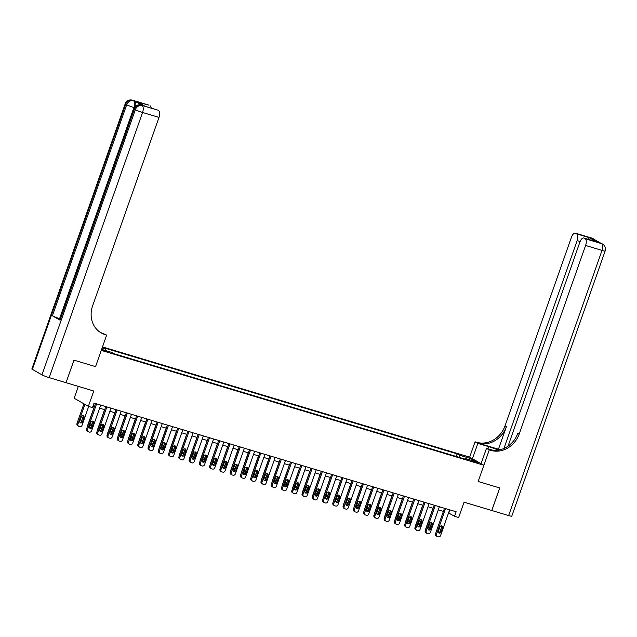 <?xml version="1.0" encoding="UTF-8"?>
<svg xmlns="http://www.w3.org/2000/svg" width="637" height="637" viewBox="0 0 637 637"><rect width="100%" height="100%" fill="white"/><g stroke="black" fill="none" stroke-linecap="round" stroke-linejoin="round"><path stroke-width="0.96" d="M106.873 351.815L102.748 350.095L106.873 351.815M78.343 386.388L74.163 398.244L88.368 406.358L92.469 407.584L94.061 403.078L456.14 511.774L454.547 516.288L458.656 517.515L464.054 502.187L491.764 510.5L499.703 487.95L478.156 481.484L483.873 465.249L101.267 350.39L95.55 366.625L106.666 335.054L105.185 334.616A24.007 21.316 -60.3 0 1 101.219 332.912A24.007 21.316 -60.3 0 1 92.604 305.903L158.987 117.399L142.561 112.47L49.184 377.637L66.017 382.694L73.956 360.144L95.55 366.625L73.996 360.152L66.017 382.686M483.873 465.249L469.668 457.143L102.493 346.91M474.828 461.618L471.404 460.766L478.825 463.29L474.828 461.618L474.629 462.191M459.58 457.462L459.444 455.192L457.127 453.87L103.258 347.635L105.575 348.965L105.67 350.589M459.444 455.192L470.528 458.521L476.444 461.897L465.352 458.568L464.859 459.046M101.625 349.379L111.491 352.341L113.808 353.662L467.677 459.898L465.352 458.568M102.135 347.929L105.575 348.965M88.368 406.358L93.766 391.022L66.057 382.702M448.552 512.92L454.547 516.288M92.97 406.175L94.459 406.629M99.611 408.174L104.723 409.71M109.875 411.255L114.986 412.792M120.13 414.337L125.25 415.865M130.394 417.418L135.514 418.947M140.658 420.492L145.777 422.028M150.921 423.573L156.041 425.11M161.185 426.655L166.305 428.191M171.449 429.736L176.56 431.273M181.712 432.818L186.824 434.354M191.976 435.899L197.088 437.436M202.24 438.981L207.351 440.517M212.503 442.062L217.615 443.599M222.767 445.144L227.879 446.68M233.031 448.225L238.142 449.762M243.286 451.307L248.406 452.843M253.55 454.388L258.67 455.925M263.814 457.47L268.933 459.006M274.077 460.551L279.197 462.08M284.341 463.632L289.461 465.161M294.605 466.706L299.716 468.243M304.868 469.788L309.98 471.324M315.132 472.869L320.244 474.406M325.396 475.95L330.507 477.487M335.659 479.032L340.771 480.569M345.923 482.113L351.035 483.65M356.187 485.195L361.298 486.732M366.442 488.276L371.562 489.813M376.706 491.358L381.826 492.895M386.97 494.439L392.089 495.976M397.233 497.521L402.353 499.058M407.497 500.602L412.617 502.139M417.761 503.684L422.872 505.221M428.024 506.765L433.136 508.294M438.288 509.847L443.4 511.376M449.881 509.895L448.79 513M457.127 453.87L456.211 456.45M469.429 459.795L470.528 458.521M449.642 509.823L440.589 535.534A1.919 1.704 119.7 0 1 438.312 536.848L437.492 536.601A1.919 1.704 119.7 0 1 436.48 534.3L445.534 508.589M444.491 508.278L435.525 533.75L436.48 534.3M440.995 532.062A1.537 1.362 -60.3 0 1 438.367 531.274L439.888 526.95A1.537 1.362 -60.3 0 1 442.516 527.739L440.995 532.062L440.032 531.521A1.537 1.362 -60.3 0 1 438.503 532.62M441.417 525.851A1.537 1.362 -60.3 0 1 441.56 527.189L440.032 531.521M437.173 536.465L436.21 535.916A1.919 1.704 -60.3 0 1 435.525 533.75M432.977 508.246L425.93 528.272A1.919 1.704 -60.3 0 0 425.811 529.1M428.908 527.141A1.537 1.362 119.7 0 0 430.437 526.043L431.376 523.367M428.685 526.536A1.537 1.362 119.7 0 0 430.031 527.683M439.379 506.741L430.325 532.452A1.919 1.704 119.7 0 1 428.048 533.766L427.228 533.519A1.919 1.704 119.7 0 1 426.217 531.218L435.27 505.515M434.227 505.197L425.261 530.677L426.217 531.218M430.731 528.989A1.537 1.362 -60.3 0 1 428.104 528.192L429.625 523.869A1.537 1.362 -60.3 0 1 432.252 524.657L430.731 528.989L429.768 528.439A1.537 1.362 -60.3 0 1 428.239 529.538M431.153 522.77A1.537 1.362 -60.3 0 1 431.297 524.108L429.768 528.439M426.909 533.384L425.946 532.835A1.919 1.704 -60.3 0 1 425.261 530.677M429.115 503.66L420.062 529.371A1.919 1.704 119.7 0 1 417.784 530.685L416.964 530.438A1.919 1.704 119.7 0 1 415.953 528.137L425.006 502.434M423.971 502.115L414.998 527.595L415.953 528.137M420.468 525.907A1.537 1.362 -60.3 0 1 417.84 525.119L419.361 520.787A1.537 1.362 -60.3 0 1 421.989 521.576L420.468 525.907L419.504 525.358A1.537 1.362 -60.3 0 1 417.976 526.457M420.89 519.688A1.537 1.362 -60.3 0 1 421.033 521.026L419.504 525.358M416.646 530.303L415.682 529.753A1.919 1.704 -60.3 0 1 414.998 527.595M418.851 500.578L409.798 526.289A1.919 1.704 119.7 0 1 407.521 527.603L406.701 527.356A1.919 1.704 119.7 0 1 405.689 525.063L414.751 499.352M413.708 499.034L404.734 524.514L405.689 525.063M410.204 522.826A1.537 1.362 -60.3 0 1 407.576 522.037L409.097 517.706A1.537 1.362 -60.3 0 1 411.725 518.494L410.204 522.826L409.241 522.276A1.537 1.362 -60.3 0 1 407.712 523.375M410.634 516.607A1.537 1.362 -60.3 0 1 410.769 517.945L409.241 522.276M406.382 527.221L405.427 526.672A1.919 1.704 -60.3 0 1 404.734 524.514M422.713 505.173L415.666 525.191A1.919 1.704 -60.3 0 0 415.555 526.019M418.644 524.06A1.537 1.362 119.7 0 0 420.173 522.961L421.113 520.294M418.421 523.455A1.537 1.362 119.7 0 0 419.767 524.601M412.457 502.091L405.403 522.117A1.919 1.704 -60.3 0 0 405.291 522.937M408.381 520.978A1.537 1.362 119.7 0 0 409.909 519.88L410.849 517.212M408.158 520.373A1.537 1.362 119.7 0 0 409.511 521.52M402.194 499.01L395.139 519.036A1.919 1.704 -60.3 0 0 395.028 519.856M398.117 517.897A1.537 1.362 119.7 0 0 399.646 516.798L400.585 514.131M397.894 517.292A1.537 1.362 119.7 0 0 399.248 518.438M408.588 497.497L399.534 523.208A1.919 1.704 119.7 0 1 397.257 524.522L396.437 524.275A1.919 1.704 119.7 0 1 395.434 521.982L404.487 496.271M403.444 495.952L394.47 521.432L395.434 521.982M399.94 519.744A1.537 1.362 -60.3 0 1 397.313 518.956L398.834 514.624A1.537 1.362 -60.3 0 1 401.461 515.413L399.94 519.744L398.977 519.195A1.537 1.362 -60.3 0 1 397.448 520.294M400.37 513.526A1.537 1.362 -60.3 0 1 400.506 514.863L398.977 519.195M396.118 524.14L395.163 523.59A1.919 1.704 -60.3 0 1 394.47 521.432M391.93 495.928L384.875 515.954A1.919 1.704 -60.3 0 0 384.764 516.774M387.853 514.815A1.537 1.362 119.7 0 0 389.382 513.717L390.322 511.049M387.638 514.21A1.537 1.362 119.7 0 0 388.984 515.365M591.781 238.087A5.765 5.765 0 0 1 592.975 238.596A5.765 5.112 119.7 0 0 592.028 238.19L575.609 233.261A5.765 2.596 -73.3 0 0 575.354 233.15L591.781 238.087A5.765 2.596 106.7 0 1 592.028 238.19L601.623 243.668A5.765 2.596 106.7 0 1 602.021 250.397L585.594 245.468A5.765 2.596 -73.3 0 0 585.204 238.74L601.623 243.668A5.765 5.112 -60.3 0 1 602.57 244.075A5.765 5.765 0 0 1 605.15 250.994A5.765 0.533 19.4 0 1 602.021 250.397L508.637 515.564L491.804 510.516L499.742 487.966L478.156 481.484L489.272 449.913L490.745 450.359A24.007 21.316 119.7 0 0 519.211 433.972L585.594 245.468M498.421 450.128A10.805 1.003 19.4 0 0 488.523 446.601L477.854 443.4L475.067 441.807L476.548 442.253A24.007 21.316 119.7 0 0 505.014 425.866L571.397 237.354A5.765 2.596 -73.3 0 1 575.354 233.15M481.086 463.656L486.485 448.329L493.054 450.295M486.485 448.329L489.272 449.913M498.452 449.204L477.925 443.041A24.007 21.316 119.7 0 0 506.391 426.655L498.452 449.204L499.655 449.889M587.951 239.225L589.05 237.601L596.383 241.789L585.204 238.74M584.065 238.095A5.765 2.596 -73.3 0 0 583.818 237.983A5.765 2.596 -73.3 0 0 579.861 242.187L508.031 446.163M605.15 250.994L511.766 516.169A5.765 0.533 -160.6 0 1 508.637 515.564M472.455 458.728L477.854 443.4M469.668 457.143L475.067 441.807M503.947 448.472L577.138 240.635A5.765 2.596 -73.3 0 0 576.74 233.906L589.05 237.601M575.609 233.261L576.74 233.906M490.745 450.359L489.367 449.571A24.007 21.316 119.7 0 0 517.833 433.184L519.211 433.972M596.383 241.789L583.818 237.983M142.441 105.559L141.207 105.193A5.765 2.596 -73.3 0 0 140.96 105.089L142.186 105.455A5.765 2.596 106.7 0 1 142.441 105.559L134.765 101.179A5.765 2.596 106.7 0 1 135.641 106.156M106.666 335.054L100.415 332.426M137.807 102.143L145.14 106.323L137.807 102.143L148.994 105.193L134.765 101.179M150.125 105.838A5.765 2.596 106.7 0 1 151.176 108.107M59.918 318.683L59.607 318.588A5.765 0.533 -160.6 0 1 52.377 315.801L126.699 104.739L125.744 104.197A5.765 5.112 119.7 0 1 132.576 100.264A5.765 2.596 -73.3 0 0 132.321 100.152L148.747 105.081A5.765 2.596 106.7 0 1 148.994 105.193M49.184 377.637A5.765 0.533 -160.6 0 1 41.954 374.843L32.36 369.364A5.765 0.533 -160.6 0 1 31.85 368.934L125.234 103.759A5.765 0.533 19.4 0 0 125.744 104.197L32.36 369.364M52.377 315.801L60.053 320.18A5.765 0.533 -160.6 0 1 59.544 319.742L133.866 108.688A5.765 0.533 19.4 0 0 134.375 109.126L60.053 320.18M145.252 106.331L157.204 109.914A5.765 2.596 106.7 0 1 157.458 110.026L145.14 106.323M41.954 374.843L135.339 109.675L134.375 109.126A5.765 5.112 119.7 0 1 141.207 105.193L157.458 110.026M158.589 110.671A5.765 2.596 106.7 0 1 158.987 117.399M105.185 334.616L103.807 333.828A24.007 21.316 -60.3 0 1 100.542 332.506M398.324 494.423L389.271 520.126A1.919 1.704 119.7 0 1 386.993 521.44L386.173 521.193A1.919 1.704 119.7 0 1 385.17 518.9L394.223 493.189M393.18 492.871L384.207 518.351L385.17 518.9M389.677 516.663A1.537 1.362 -60.3 0 1 387.049 515.874L388.578 511.543A1.537 1.362 -60.3 0 1 391.198 512.331L389.677 516.663L388.713 516.113A1.537 1.362 -60.3 0 1 387.185 517.212M390.107 510.444A1.537 1.362 -60.3 0 1 390.242 511.782L388.713 516.113M385.855 521.058L384.899 520.509A1.919 1.704 -60.3 0 1 384.207 518.351M388.06 491.342L379.007 517.045A1.919 1.704 119.7 0 1 376.73 518.359L375.91 518.112A1.919 1.704 119.7 0 1 374.906 515.819L383.96 490.108M382.917 489.797L373.943 515.269L374.906 515.819M379.413 513.581A1.537 1.362 -60.3 0 1 376.786 512.793L378.314 508.461A1.537 1.362 -60.3 0 1 380.942 509.25L379.413 513.581L378.458 513.032A1.537 1.362 -60.3 0 1 376.921 514.131M379.843 507.363A1.537 1.362 -60.3 0 1 379.978 508.7L378.458 513.032M375.591 517.977L374.636 517.427A1.919 1.704 -60.3 0 1 373.943 515.269M377.797 488.261L368.743 513.971A1.919 1.704 119.7 0 1 366.466 515.277L365.646 515.03A1.919 1.704 119.7 0 1 364.643 512.737L373.696 487.026M372.653 486.716L363.679 512.188L364.643 512.737M369.149 510.5A1.537 1.362 -60.3 0 1 366.522 509.711L368.051 505.38A1.537 1.362 -60.3 0 1 370.678 506.168L369.149 510.5L368.194 509.95A1.537 1.362 -60.3 0 1 366.657 511.049M369.579 504.281A1.537 1.362 -60.3 0 1 369.715 505.619L368.194 509.95M365.327 514.895L364.372 514.346A1.919 1.704 -60.3 0 1 363.679 512.188M367.541 485.179L358.48 510.89A1.919 1.704 119.7 0 1 356.202 512.196L355.382 511.949A1.919 1.704 119.7 0 1 354.379 509.656L363.432 483.945M362.389 483.634L353.416 509.106L354.379 509.656M358.886 507.418A1.537 1.362 -60.3 0 1 356.258 506.63L357.787 502.298A1.537 1.362 -60.3 0 1 360.415 503.087L358.886 507.418L357.93 506.869A1.537 1.362 -60.3 0 1 356.401 507.968M359.316 501.2A1.537 1.362 -60.3 0 1 359.451 502.537L357.93 506.869M355.064 511.814L354.108 511.264A1.919 1.704 -60.3 0 1 353.416 509.106M357.277 482.098L348.224 507.808A1.919 1.704 119.7 0 1 345.947 509.114L345.119 508.867A1.919 1.704 119.7 0 1 344.115 506.574L353.169 480.863M352.126 480.553L343.152 506.025L344.115 506.574M348.622 504.337A1.537 1.362 -60.3 0 1 345.995 503.548L347.523 499.217A1.537 1.362 -60.3 0 1 350.151 500.005L348.622 504.337L347.667 503.787A1.537 1.362 -60.3 0 1 346.138 504.886M349.052 498.118A1.537 1.362 -60.3 0 1 349.187 499.456L347.667 503.787M344.808 508.732L343.845 508.183A1.919 1.704 -60.3 0 1 343.152 506.025M381.667 492.847L374.612 512.873A1.919 1.704 -60.3 0 0 374.5 513.693M377.59 511.734A1.537 1.362 119.7 0 0 379.126 510.635L380.066 507.968M377.375 511.129A1.537 1.362 119.7 0 0 378.72 512.283M371.403 489.765L364.348 509.791A1.919 1.704 -60.3 0 0 364.237 510.611M367.326 508.652A1.537 1.362 119.7 0 0 368.863 507.554L369.802 504.886M367.111 508.047A1.537 1.362 119.7 0 0 368.457 509.202M361.139 486.684L354.084 506.71A1.919 1.704 -60.3 0 0 353.973 507.53M357.062 505.571A1.537 1.362 119.7 0 0 358.599 504.472L359.539 501.805M356.847 504.966A1.537 1.362 119.7 0 0 358.193 506.12M350.876 483.602L343.821 503.628A1.919 1.704 -60.3 0 0 343.709 504.448M346.807 502.489A1.537 1.362 119.7 0 0 348.335 501.391L349.275 498.723M346.584 501.884A1.537 1.362 119.7 0 0 347.929 503.039M340.612 480.521L333.557 500.547A1.919 1.704 -60.3 0 0 333.446 501.367M336.543 499.408A1.537 1.362 119.7 0 0 338.072 498.309L339.011 495.642M336.32 498.803A1.537 1.362 119.7 0 0 337.666 499.957M347.014 479.016L337.96 504.727A1.919 1.704 119.7 0 1 335.683 506.033L334.855 505.786A1.919 1.704 119.7 0 1 333.852 503.493L342.905 477.782M341.862 477.471L332.896 502.943L333.852 503.493M338.358 501.255A1.537 1.362 -60.3 0 1 335.731 500.467L337.26 496.135A1.537 1.362 -60.3 0 1 339.887 496.924L338.358 501.255L337.403 500.706A1.537 1.362 -60.3 0 1 335.874 501.805M338.788 495.037A1.537 1.362 -60.3 0 1 338.924 496.382L337.403 500.706M334.544 505.651L333.581 505.109A1.919 1.704 -60.3 0 1 332.896 502.943M330.348 477.439L323.301 497.465A1.919 1.704 -60.3 0 0 323.182 498.285M326.279 496.327A1.537 1.362 119.7 0 0 327.808 495.228L328.748 492.56M326.056 495.721A1.537 1.362 119.7 0 0 327.402 496.876M336.75 475.935L327.697 501.645A1.919 1.704 119.7 0 1 325.419 502.951L324.599 502.704A1.919 1.704 119.7 0 1 323.588 500.411L332.641 474.7M331.598 474.39L322.633 499.862L323.588 500.411M328.095 498.174A1.537 1.362 -60.3 0 1 325.475 497.386L326.996 493.054A1.537 1.362 -60.3 0 1 329.624 493.842L328.095 498.174L327.139 497.624A1.537 1.362 -60.3 0 1 325.611 498.723M328.525 491.955A1.537 1.362 -60.3 0 1 328.66 493.301L327.139 497.624M324.281 502.569L323.317 502.028A1.919 1.704 -60.3 0 1 322.633 499.862M320.085 474.358L313.038 494.384A1.919 1.704 -60.3 0 0 312.918 495.204M316.016 493.245A1.537 1.362 119.7 0 0 317.545 492.146L318.484 489.479M315.793 492.648A1.537 1.362 119.7 0 0 317.138 493.794M326.486 472.853L317.433 498.564A1.919 1.704 119.7 0 1 315.156 499.878L314.336 499.631A1.919 1.704 119.7 0 1 313.324 497.33L322.378 471.619M321.335 471.308L312.369 496.78L313.324 497.33M317.839 495.092A1.537 1.362 -60.3 0 1 315.211 494.304L316.732 489.972A1.537 1.362 -60.3 0 1 319.36 490.769L317.839 495.092L316.876 494.543A1.537 1.362 -60.3 0 1 315.347 495.65M318.261 488.874A1.537 1.362 -60.3 0 1 318.404 490.219L316.876 494.543M314.017 499.488L313.054 498.946A1.919 1.704 -60.3 0 1 312.369 496.78M309.821 471.276L302.774 491.302A1.919 1.704 -60.3 0 0 302.655 492.13M305.752 490.164A1.537 1.362 119.7 0 0 307.281 489.065L308.22 486.397M305.529 489.566A1.537 1.362 119.7 0 0 306.875 490.713M316.223 469.772L307.169 495.482A1.919 1.704 119.7 0 1 304.892 496.796L304.072 496.549A1.919 1.704 119.7 0 1 303.061 494.248L312.114 468.537M311.071 468.227L302.105 493.699L303.061 494.248M307.575 492.011A1.537 1.362 -60.3 0 1 304.948 491.223L306.469 486.899A1.537 1.362 -60.3 0 1 309.096 487.687L307.575 492.011L306.612 491.461A1.537 1.362 -60.3 0 1 305.083 492.568M307.997 485.792A1.537 1.362 -60.3 0 1 308.141 487.138L306.612 491.461M303.753 496.414L302.79 495.865A1.919 1.704 -60.3 0 1 302.105 493.699M299.557 468.195L292.51 488.221A1.919 1.704 -60.3 0 0 292.399 489.049M295.488 487.082A1.537 1.362 119.7 0 0 297.017 485.983L297.957 483.316M295.265 486.485A1.537 1.362 119.7 0 0 296.619 487.631M305.959 466.69L296.906 492.401A1.919 1.704 119.7 0 1 294.628 493.715L293.808 493.468A1.919 1.704 119.7 0 1 292.797 491.167L301.85 465.456M300.815 465.145L291.842 490.617L292.797 491.167M297.312 488.929A1.537 1.362 -60.3 0 1 294.684 488.141L296.205 483.817A1.537 1.362 -60.3 0 1 298.833 484.606L297.312 488.929L296.348 488.388A1.537 1.362 -60.3 0 1 294.82 489.487M297.734 482.711A1.537 1.362 -60.3 0 1 297.877 484.056L296.348 488.388M293.49 493.333L292.526 492.783A1.919 1.704 -60.3 0 1 291.842 490.617M289.302 465.114L282.247 485.139A1.919 1.704 -60.3 0 0 282.135 485.967M285.225 484.009A1.537 1.362 119.7 0 0 286.754 482.902L287.693 480.234M285.002 483.403A1.537 1.362 119.7 0 0 286.355 484.55M295.695 463.609L286.642 489.32A1.919 1.704 119.7 0 1 284.365 490.633L283.545 490.386A1.919 1.704 119.7 0 1 282.533 488.085L291.595 462.374M290.552 462.064L281.578 487.536L282.533 488.085M287.048 485.848A1.537 1.362 -60.3 0 1 284.421 485.06L285.941 480.736A1.537 1.362 -60.3 0 1 288.569 481.524L287.048 485.848L286.085 485.306A1.537 1.362 -60.3 0 1 284.556 486.405M287.478 479.637A1.537 1.362 -60.3 0 1 287.613 480.975L286.085 485.306M283.226 490.251L282.271 489.702A1.919 1.704 -60.3 0 1 281.578 487.536M279.038 462.032L271.983 482.058A1.919 1.704 -60.3 0 0 271.872 482.886M274.961 480.927A1.537 1.362 119.7 0 0 276.49 479.82L277.429 477.153M274.738 480.322A1.537 1.362 119.7 0 0 276.092 481.468M285.432 460.527L276.378 486.238A1.919 1.704 119.7 0 1 274.101 487.552L273.281 487.305A1.919 1.704 119.7 0 1 272.278 485.004L281.331 459.293M280.288 458.982L271.314 484.462L272.278 485.004M276.784 482.766A1.537 1.362 -60.3 0 1 274.157 481.978L275.678 477.654A1.537 1.362 -60.3 0 1 278.305 478.443L276.784 482.766L275.821 482.225A1.537 1.362 -60.3 0 1 274.292 483.324M277.214 476.556A1.537 1.362 -60.3 0 1 277.35 477.893L275.821 482.225M272.962 487.17L272.007 486.62A1.919 1.704 -60.3 0 1 271.314 484.462M275.168 457.446L266.115 483.157A1.919 1.704 119.7 0 1 263.837 484.47L263.017 484.224A1.919 1.704 119.7 0 1 262.014 481.922L271.067 456.219M270.024 455.901L261.051 481.381L262.014 481.922M266.521 479.693A1.537 1.362 -60.3 0 1 263.893 478.897L265.422 474.573A1.537 1.362 -60.3 0 1 268.042 475.361L266.521 479.693L265.565 479.143A1.537 1.362 -60.3 0 1 264.029 480.242M266.951 473.474A1.537 1.362 -60.3 0 1 267.086 474.812L265.565 479.143M262.699 484.088L261.743 483.539A1.919 1.704 -60.3 0 1 261.051 481.381M264.904 454.364L255.851 480.075A1.919 1.704 119.7 0 1 253.574 481.389L252.754 481.142A1.919 1.704 119.7 0 1 251.75 478.841L260.804 453.138M259.761 452.819L250.787 478.299L251.75 478.841M256.257 476.611A1.537 1.362 -60.3 0 1 253.63 475.823L255.158 471.491A1.537 1.362 -60.3 0 1 257.786 472.28L256.257 476.611L255.302 476.062A1.537 1.362 -60.3 0 1 253.765 477.161M256.687 470.393A1.537 1.362 -60.3 0 1 256.822 471.73L255.302 476.062M252.435 481.007L251.48 480.457A1.919 1.704 -60.3 0 1 250.787 478.299M254.641 451.283L245.587 476.994A1.919 1.704 119.7 0 1 243.31 478.307L242.49 478.061A1.919 1.704 119.7 0 1 241.487 475.767L250.54 450.056M249.497 449.738L240.523 475.218L241.487 475.767M245.993 473.53A1.537 1.362 -60.3 0 1 243.366 472.742L244.895 468.41A1.537 1.362 -60.3 0 1 247.522 469.198L245.993 473.53L245.038 472.98A1.537 1.362 -60.3 0 1 243.501 474.079M246.423 467.311A1.537 1.362 -60.3 0 1 246.559 468.649L245.038 472.98M242.171 477.925L241.216 477.376A1.919 1.704 -60.3 0 1 240.523 475.218M244.385 448.209L235.324 473.912A1.919 1.704 119.7 0 1 233.046 475.226L232.226 474.979A1.919 1.704 119.7 0 1 231.223 472.686L240.276 446.975M239.233 446.656L230.26 472.136L231.223 472.686M235.73 470.448A1.537 1.362 -60.3 0 1 233.102 469.66L234.631 465.328A1.537 1.362 -60.3 0 1 237.259 466.117L235.73 470.448L234.774 469.899A1.537 1.362 -60.3 0 1 233.246 470.998M236.16 464.23A1.537 1.362 -60.3 0 1 236.295 465.567L234.774 469.899M231.908 474.844L230.952 474.294A1.919 1.704 -60.3 0 1 230.26 472.136M234.121 445.128L225.068 470.831A1.919 1.704 119.7 0 1 222.791 472.144L221.963 471.898A1.919 1.704 119.7 0 1 220.959 469.604L230.013 443.893M228.97 443.583L219.996 469.055L220.959 469.604M225.466 467.367A1.537 1.362 -60.3 0 1 222.839 466.579L224.367 462.247A1.537 1.362 -60.3 0 1 226.995 463.035L225.466 467.367L224.511 466.817A1.537 1.362 -60.3 0 1 222.982 467.916M225.896 461.148A1.537 1.362 -60.3 0 1 226.031 462.486L224.511 466.817M221.652 471.762L220.689 471.213A1.919 1.704 -60.3 0 1 219.996 469.055M223.858 442.046L214.804 467.757A1.919 1.704 119.7 0 1 212.527 469.063L211.699 468.816A1.919 1.704 119.7 0 1 210.696 466.523L219.749 440.812M218.706 440.501L209.74 465.973L210.696 466.523M215.202 464.285A1.537 1.362 -60.3 0 1 212.575 463.497L214.104 459.166A1.537 1.362 -60.3 0 1 216.731 459.954L215.202 464.285L214.247 463.736A1.537 1.362 -60.3 0 1 212.718 464.835M215.632 458.067A1.537 1.362 -60.3 0 1 215.768 459.404L214.247 463.736M211.388 468.681L210.425 468.131A1.919 1.704 -60.3 0 1 209.74 465.973M213.594 438.965L204.541 464.676A1.919 1.704 119.7 0 1 202.263 465.981L201.443 465.735A1.919 1.704 119.7 0 1 200.432 463.441L209.485 437.73M208.442 437.42L199.477 462.892L200.432 463.441M204.947 461.204A1.537 1.362 -60.3 0 1 202.319 460.416L203.84 456.084A1.537 1.362 -60.3 0 1 206.468 456.872L204.947 461.204L203.983 460.655A1.537 1.362 -60.3 0 1 202.455 461.753M205.369 454.985A1.537 1.362 -60.3 0 1 205.504 456.323L203.983 460.655M201.125 465.599L200.161 465.05A1.919 1.704 -60.3 0 1 199.477 462.892M203.33 435.883L194.277 461.594A1.919 1.704 119.7 0 1 192 462.9L191.18 462.653A1.919 1.704 119.7 0 1 190.168 460.36L199.222 434.649M198.179 434.338L189.213 459.81L190.168 460.36M194.683 458.122A1.537 1.362 -60.3 0 1 192.055 457.334L193.576 453.003A1.537 1.362 -60.3 0 1 196.204 453.791L194.683 458.122L193.72 457.573A1.537 1.362 -60.3 0 1 192.191 458.672M195.105 451.904A1.537 1.362 -60.3 0 1 195.248 453.241L193.72 457.573M190.861 462.518L189.898 461.968A1.919 1.704 -60.3 0 1 189.213 459.81M193.067 432.802L184.013 458.513A1.919 1.704 119.7 0 1 181.736 459.818L180.916 459.572A1.919 1.704 119.7 0 1 179.905 457.278L188.958 431.567M187.915 431.257L178.949 456.729L179.905 457.278M184.419 455.041A1.537 1.362 -60.3 0 1 181.792 454.253L183.313 449.921A1.537 1.362 -60.3 0 1 185.94 450.709L184.419 455.041L183.456 454.492A1.537 1.362 -60.3 0 1 181.927 455.59M184.841 448.822A1.537 1.362 -60.3 0 1 184.985 450.168L183.456 454.492M180.597 459.436L179.634 458.895A1.919 1.704 -60.3 0 1 178.949 456.729M182.803 429.72L173.75 455.431A1.919 1.704 119.7 0 1 171.472 456.737L170.652 456.49A1.919 1.704 119.7 0 1 169.641 454.197L178.694 428.486M177.659 428.175L168.686 453.648L169.641 454.197M174.156 451.959A1.537 1.362 -60.3 0 1 171.528 451.171L173.049 446.84A1.537 1.362 -60.3 0 1 175.677 447.628L174.156 451.959L173.192 451.41A1.537 1.362 -60.3 0 1 171.664 452.509M174.578 445.741A1.537 1.362 -60.3 0 1 174.721 447.086L173.192 451.41M170.334 456.355L169.37 455.813A1.919 1.704 -60.3 0 1 168.686 453.648M172.539 426.639L163.486 452.35A1.919 1.704 119.7 0 1 161.209 453.655L160.389 453.417A1.919 1.704 119.7 0 1 159.377 451.115L168.439 425.405M167.396 425.094L158.422 450.566L159.377 451.115M163.892 448.878A1.537 1.362 -60.3 0 1 161.265 448.09L162.785 443.758A1.537 1.362 -60.3 0 1 165.413 444.546L163.892 448.878L162.929 448.329A1.537 1.362 -60.3 0 1 161.4 449.427M164.322 442.659A1.537 1.362 -60.3 0 1 164.457 444.005L162.929 448.329M160.07 453.273L159.115 452.732A1.919 1.704 -60.3 0 1 158.422 450.566M162.276 423.557L153.222 449.268A1.919 1.704 119.7 0 1 150.945 450.582L150.125 450.335A1.919 1.704 119.7 0 1 149.122 448.034L158.175 422.323M157.132 422.012L148.158 447.485L149.122 448.034M153.628 445.796A1.537 1.362 -60.3 0 1 151.001 445.008L152.522 440.677A1.537 1.362 -60.3 0 1 155.149 441.473L153.628 445.796L152.665 445.247A1.537 1.362 -60.3 0 1 151.136 446.354M154.058 439.578A1.537 1.362 -60.3 0 1 154.194 440.923L152.665 445.247M149.806 450.2L148.851 449.65A1.919 1.704 -60.3 0 1 148.158 447.485M152.012 420.476L142.959 446.187A1.919 1.704 119.7 0 1 140.681 447.5L139.861 447.254A1.919 1.704 119.7 0 1 138.858 444.952L147.911 419.242M146.868 418.931L137.895 444.403L138.858 444.952M143.365 442.715A1.537 1.362 -60.3 0 1 140.737 441.927L142.266 437.603A1.537 1.362 -60.3 0 1 144.886 438.391L143.365 442.715L142.409 442.174A1.537 1.362 -60.3 0 1 140.873 443.272M143.795 436.496A1.537 1.362 -60.3 0 1 143.93 437.842L142.409 442.174M139.543 447.118L138.587 446.569A1.919 1.704 -60.3 0 1 137.895 444.403M141.748 417.394L132.695 443.105A1.919 1.704 119.7 0 1 130.418 444.419L129.598 444.172A1.919 1.704 119.7 0 1 128.594 441.871L137.648 416.16M136.605 415.85L127.631 441.322L128.594 441.871M133.101 439.634A1.537 1.362 -60.3 0 1 130.474 438.845L132.002 434.522A1.537 1.362 -60.3 0 1 134.63 435.31L133.101 439.634L132.146 439.092A1.537 1.362 -60.3 0 1 130.609 440.191M133.531 433.423A1.537 1.362 -60.3 0 1 133.666 434.76L132.146 439.092M129.279 444.037L128.324 443.487A1.919 1.704 -60.3 0 1 127.631 441.322M131.485 414.313L122.431 440.024A1.919 1.704 119.7 0 1 120.154 441.337L119.334 441.091A1.919 1.704 119.7 0 1 118.331 438.789L127.384 413.079M126.341 412.768L117.367 438.248L118.331 438.789M122.837 436.552A1.537 1.362 -60.3 0 1 120.21 435.764L121.739 431.44A1.537 1.362 -60.3 0 1 124.366 432.228L122.837 436.552L121.882 436.011A1.537 1.362 -60.3 0 1 120.345 437.109M123.267 430.341A1.537 1.362 -60.3 0 1 123.403 431.679L121.882 436.011M119.015 440.955L118.06 440.406A1.919 1.704 -60.3 0 1 117.367 438.248M121.229 411.231L112.168 436.942A1.919 1.704 119.7 0 1 109.89 438.256L109.07 438.009A1.919 1.704 119.7 0 1 108.067 435.708L117.12 410.005M116.077 409.687L107.104 435.167L108.067 435.708M112.574 433.478A1.537 1.362 -60.3 0 1 109.946 432.682L111.475 428.359A1.537 1.362 -60.3 0 1 114.103 429.147L112.574 433.478L111.618 432.929A1.537 1.362 -60.3 0 1 110.09 434.028M113.004 427.26A1.537 1.362 -60.3 0 1 113.139 428.597L111.618 432.929M108.752 437.874L107.796 437.324A1.919 1.704 -60.3 0 1 107.104 435.167M110.965 408.15L101.912 433.861A1.919 1.704 119.7 0 1 99.635 435.175L98.807 434.928A1.919 1.704 119.7 0 1 97.803 432.627L106.857 406.924M105.814 406.605L96.84 432.085L97.803 432.627M102.31 430.397A1.537 1.362 -60.3 0 1 99.683 429.609L101.211 425.277A1.537 1.362 -60.3 0 1 103.839 426.065L102.31 430.397L101.355 429.848A1.537 1.362 -60.3 0 1 99.826 430.946M102.74 424.178A1.537 1.362 -60.3 0 1 102.875 425.516L101.355 429.848M98.496 434.792L97.533 434.243A1.919 1.704 -60.3 0 1 96.84 432.085M268.774 458.959L261.719 478.976A1.919 1.704 -60.3 0 0 261.608 479.804M264.697 477.846A1.537 1.362 119.7 0 0 266.226 476.747L267.166 474.071M264.482 477.24A1.537 1.362 119.7 0 0 265.828 478.387M258.511 455.877L251.456 475.903A1.919 1.704 -60.3 0 0 251.344 476.723M254.434 474.764A1.537 1.362 119.7 0 0 255.97 473.665L256.91 470.998M254.219 474.159A1.537 1.362 119.7 0 0 255.564 475.306M248.247 452.796L241.192 472.821A1.919 1.704 -60.3 0 0 241.081 473.641M244.17 471.683A1.537 1.362 119.7 0 0 245.707 470.584L246.646 467.916M243.955 471.077A1.537 1.362 119.7 0 0 245.301 472.224M237.983 449.714L230.928 469.74A1.919 1.704 -60.3 0 0 230.817 470.56M233.906 468.601A1.537 1.362 119.7 0 0 235.443 467.502L236.383 464.835M233.691 467.996A1.537 1.362 119.7 0 0 235.037 469.143M227.72 446.633L220.665 466.658A1.919 1.704 -60.3 0 0 220.553 467.478M223.651 465.52A1.537 1.362 119.7 0 0 225.18 464.421L226.119 461.753M223.428 464.914A1.537 1.362 119.7 0 0 224.773 466.069M217.456 443.551L210.401 463.577A1.919 1.704 -60.3 0 0 210.29 464.397M213.387 462.438A1.537 1.362 119.7 0 0 214.916 461.339L215.855 458.672M213.164 461.833A1.537 1.362 119.7 0 0 214.51 462.988M207.192 440.47L200.145 460.495A1.919 1.704 -60.3 0 0 200.026 461.315M203.123 459.357A1.537 1.362 119.7 0 0 204.652 458.258L205.592 455.59M202.9 458.751A1.537 1.362 119.7 0 0 204.246 459.906M196.929 437.388L189.882 457.414A1.919 1.704 -60.3 0 0 189.762 458.234M192.86 456.275A1.537 1.362 119.7 0 0 194.389 455.176L195.328 452.509M192.637 455.67A1.537 1.362 119.7 0 0 193.982 456.825M186.665 434.307L179.618 454.332A1.919 1.704 -60.3 0 0 179.499 455.152M182.596 453.194A1.537 1.362 119.7 0 0 184.125 452.095L185.064 449.427M182.373 452.589A1.537 1.362 119.7 0 0 183.719 453.743M176.401 431.225L169.354 451.251A1.919 1.704 -60.3 0 0 169.243 452.071M172.332 450.112A1.537 1.362 119.7 0 0 173.861 449.013L174.801 446.346M172.109 449.507A1.537 1.362 119.7 0 0 173.463 450.662M166.146 428.144L159.091 448.169A1.919 1.704 -60.3 0 0 158.979 448.989M162.069 447.031A1.537 1.362 119.7 0 0 163.598 445.932L164.537 443.264M161.846 446.426A1.537 1.362 119.7 0 0 163.199 447.58M155.882 425.062L148.827 445.088A1.919 1.704 -60.3 0 0 148.716 445.916M151.805 443.949A1.537 1.362 119.7 0 0 153.334 442.85L154.273 440.183M151.582 443.352A1.537 1.362 119.7 0 0 152.936 444.499M145.618 421.981L138.563 442.006A1.919 1.704 -60.3 0 0 138.452 442.834M141.541 440.868A1.537 1.362 119.7 0 0 143.07 439.769L144.01 437.101M141.326 440.271A1.537 1.362 119.7 0 0 142.672 441.417M135.355 418.899L128.3 438.925A1.919 1.704 -60.3 0 0 128.188 439.753M131.278 437.794A1.537 1.362 119.7 0 0 132.815 436.687L133.754 434.02M131.063 437.189A1.537 1.362 119.7 0 0 132.408 438.336M125.091 415.818L118.036 435.843A1.919 1.704 -60.3 0 0 117.925 436.671M121.014 434.713A1.537 1.362 119.7 0 0 122.551 433.606L123.49 430.938M120.799 434.108A1.537 1.362 119.7 0 0 122.145 435.254M114.827 412.736L107.772 432.762A1.919 1.704 -60.3 0 0 107.661 433.59M110.75 431.631A1.537 1.362 119.7 0 0 112.287 430.532L113.227 427.857M110.535 431.026A1.537 1.362 119.7 0 0 111.881 432.173M104.564 409.663L97.509 429.68A1.919 1.704 -60.3 0 0 97.397 430.508M100.495 428.55A1.537 1.362 119.7 0 0 102.024 427.451L102.963 424.783M100.272 427.945A1.537 1.362 119.7 0 0 101.617 429.091M94.3 406.581L87.245 426.607A1.919 1.704 -60.3 0 0 87.134 427.427M90.231 425.468A1.537 1.362 119.7 0 0 91.76 424.369L92.699 421.702M90.008 424.863A1.537 1.362 119.7 0 0 91.354 426.01M100.702 405.068L91.648 430.779A1.919 1.704 119.7 0 1 89.371 432.093L88.551 431.846A1.919 1.704 119.7 0 1 87.54 429.553L96.593 403.842M95.55 403.524L86.584 429.004L87.54 429.553M92.046 427.316A1.537 1.362 -60.3 0 1 89.419 426.527L90.948 422.196A1.537 1.362 -60.3 0 1 93.575 422.984L92.046 427.316L91.091 426.766A1.537 1.362 -60.3 0 1 89.562 427.865M92.476 421.097A1.537 1.362 -60.3 0 1 92.612 422.435L91.091 426.766M88.232 431.711L87.269 431.161A1.919 1.704 -60.3 0 1 86.584 429.004M83.925 403.818L76.989 423.525A1.919 1.704 -60.3 0 0 77.674 425.683L78.638 426.233A1.919 1.704 119.7 0 0 78.956 426.368L79.776 426.615A1.919 1.704 119.7 0 0 82.054 425.301L88.686 406.454M78.638 426.233A1.919 1.704 119.7 0 1 77.945 424.067L84.88 404.368M79.967 422.387A1.537 1.362 119.7 0 0 81.496 421.288L83.017 416.956A1.537 1.362 119.7 0 0 82.882 415.619M82.452 421.837L83.98 417.506A1.537 1.362 119.7 0 0 81.353 416.717L79.824 421.041A1.537 1.362 119.7 0 0 82.452 421.837L81.496 421.288M472.861 461.538L473.02 461.077M442.516 527.739L441.56 527.189M432.252 524.657L431.297 524.108M421.989 521.576L421.033 521.026M411.725 518.494L410.769 517.945M401.461 515.413L400.506 514.863M477.925 443.041L476.548 442.253M506.391 426.655L505.014 425.866M580.116 241.527L577.138 240.635M600.412 243.016A5.765 2.596 106.7 0 1 600.659 243.119A5.765 5.112 119.7 0 1 601.615 243.533A5.765 5.765 0 0 0 600.412 243.016L599.313 242.681M595.587 240.555A5.765 5.765 0 0 0 593.939 239.146A5.765 5.112 -60.3 0 0 592.983 238.74A5.765 2.596 106.7 0 1 593.612 239.432M487.783 448.719L488.523 446.601M134.351 107.661L133.929 107.534L59.607 318.588M133.929 107.534A5.765 2.596 -73.3 0 0 133.531 100.813A5.765 5.112 -60.3 0 0 126.699 104.739A5.765 0.533 19.4 0 0 133.929 107.534M142.561 112.47A5.765 2.596 -73.3 0 0 142.17 105.742A5.765 5.112 -60.3 0 0 135.339 109.675A5.765 0.533 19.4 0 0 142.561 112.47M391.198 512.331L390.242 511.782M380.942 509.25L379.978 508.7M370.678 506.168L369.715 505.619M360.415 503.087L359.451 502.537M350.151 500.005L349.187 499.456M339.887 496.924L338.924 496.382M329.624 493.842L328.66 493.301M319.36 490.769L318.404 490.219M309.096 487.687L308.141 487.138M298.833 484.606L297.877 484.056M288.569 481.524L287.613 480.975M278.305 478.443L277.35 477.893M268.042 475.361L267.086 474.812M257.786 472.28L256.822 471.73M247.522 469.198L246.559 468.649M237.259 466.117L236.295 465.567M226.995 463.035L226.031 462.486M216.731 459.954L215.768 459.404M206.468 456.872L205.504 456.323M196.204 453.791L195.248 453.241M185.94 450.709L184.985 450.168M175.677 447.628L174.721 447.086M165.413 444.546L164.457 444.005M155.149 441.473L154.194 440.923M144.886 438.391L143.93 437.842M134.63 435.31L133.666 434.76M124.366 432.228L123.403 431.679M114.103 429.147L113.139 428.597M103.839 426.065L102.875 425.516M93.575 422.984L92.612 422.435M77.945 424.067L76.989 423.525M83.017 416.956L83.98 417.506M601.615 243.533L602.57 244.075M592.975 238.596L593.939 239.146M132.321 100.152A5.765 5.765 0 0 0 125.234 103.759M140.96 105.089A5.765 5.765 0 0 0 133.866 108.688"/></g></svg>
